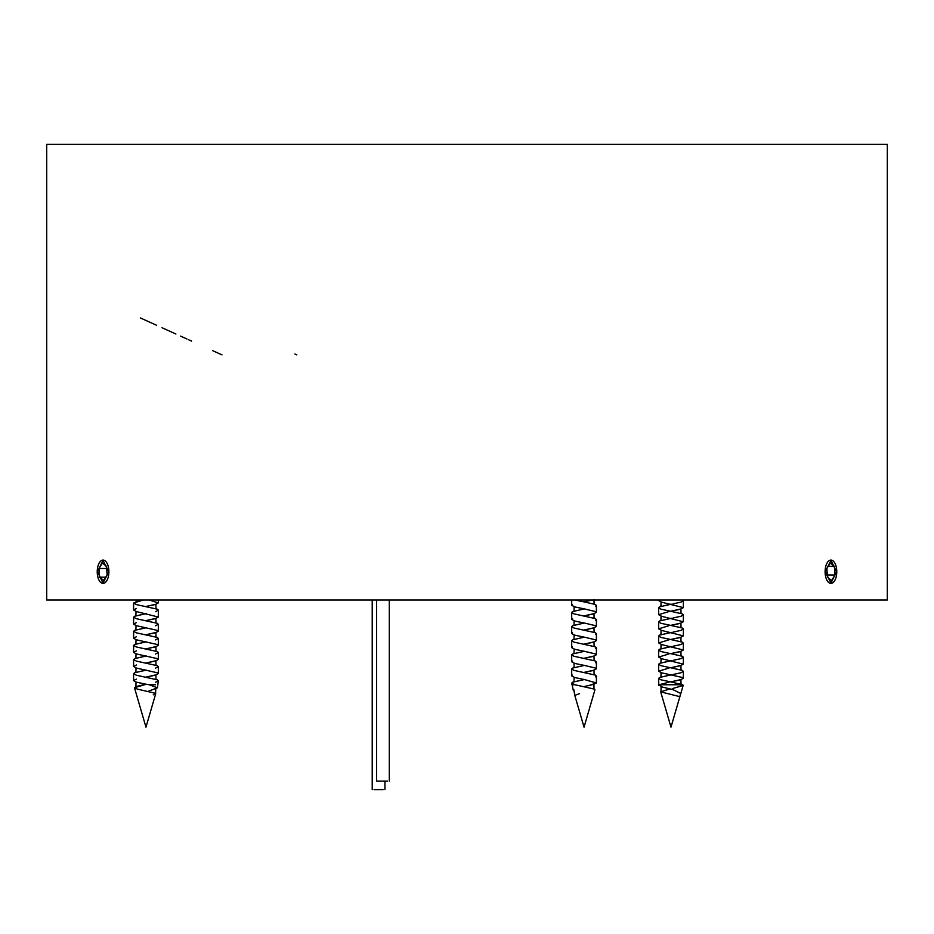 <?xml version="1.0" encoding="UTF-8"?>
<svg xmlns="http://www.w3.org/2000/svg" width="934" height="934" viewBox="0 0 934 934"><rect width="100%" height="100%" fill="white"/><g stroke="black" fill="none" stroke-linecap="round" stroke-linejoin="round"><path stroke-width="1.4" d="M374.067 789.615L383.092 789.615M376.577 600.002L376.577 781.139L387.447 781.139M825.212 571.748L830.991 583.049L836.514 571.748L830.991 560.447L825.212 571.748M97.486 571.748L103.009 583.049L108.788 571.748L103.009 560.447L97.486 571.748M887.3 144.385L46.7 144.385L46.7 600.002L887.3 600.002L887.3 144.385M573.78 689.537L574.784 695.375L579.535 693.635M574.784 695.375L584.042 727.154L594.923 689.841L593.977 688.907L593.977 684.283L583.96 686.607M595.612 676.881L596.406 676.041L596.406 682.976L588.373 685.708M595.612 606.236L596.406 605.395L595.308 604.45L583.762 601.835L592.716 600.002M595.612 620.374L596.406 619.522L595.308 618.577L573.99 613.871L571.69 612.459L572.787 611.513L584.357 608.898L574.784 606.925L571.69 605.279L572.484 604.485M594.106 618.331L593.977 613.65L583.762 615.961L593.312 613.988L596.406 612.342L595.764 611.63L584.334 608.898L573.978 611.268L574.118 606.586M595.612 634.501L596.406 633.661L595.308 632.703L573.99 627.998L571.69 626.597L572.787 625.64L584.357 623.036L574.784 621.052L571.69 619.405L572.484 618.623M594.106 632.458L593.977 627.776L583.762 630.088L593.312 628.115L596.406 626.469L595.764 625.757L584.334 623.025L573.978 625.395L574.118 620.713M595.612 648.628L596.406 647.787L595.308 646.83L573.99 642.125L571.69 640.724L572.787 639.767L584.357 637.163L574.784 635.178L571.69 633.532L572.484 632.75M594.106 646.585L593.977 641.903L583.762 644.215L593.312 642.242L596.406 640.596L595.764 639.883L584.334 637.151L573.978 639.521L574.118 634.84M595.612 662.755L596.406 661.914L595.308 660.968L573.99 656.252L571.69 654.851L572.787 653.893L584.357 651.29L574.784 649.305L571.69 647.659L572.484 646.877M594.106 660.712L593.977 656.03L583.762 658.342L593.312 656.369L596.406 654.722L595.764 654.01L584.334 651.278L573.978 653.648L574.118 648.967M596.406 676.041L595.308 675.095L573.99 670.379L571.69 668.977L572.787 668.032L584.357 665.417L574.784 663.432L571.69 661.786L572.484 661.003M594.106 674.838L593.977 670.157L583.762 672.468L593.312 670.495L596.406 668.849L595.764 668.137L584.334 665.405L573.978 667.775L574.118 663.093M594.421 689.117L574.947 684.762L571.69 683.104L572.787 682.159L584.357 679.543L574.784 677.559L571.69 675.912L572.484 675.13M596.406 682.976L584.334 679.543L573.978 681.902L574.118 677.22M592.495 600.002L583.762 601.835L574.947 600.002M574.947 684.762L572.484 684.762M827.326 562.595A11.652 5.826 90 0 0 825.434 575.566A11.652 5.826 90 0 0 830.945 583.4A11.652 5.826 90 0 0 834.552 580.89A11.652 5.826 90 0 0 836.444 567.919A11.652 5.826 90 0 0 830.945 560.085A11.652 5.826 90 0 0 827.326 562.595M827.489 577.189L831.575 580.446L835.031 574.994L834.389 566.296L830.303 563.05L826.859 568.491L827.489 577.189M828.248 566.296L834.389 566.296M827.326 574.994L835.031 574.994M99.448 562.595A11.652 5.826 -90 0 0 97.556 575.566A11.652 5.826 -90 0 0 103.055 583.4A11.652 5.826 -90 0 0 106.674 580.89A11.652 5.826 -90 0 0 108.566 567.919A11.652 5.826 -90 0 0 103.055 560.085A11.652 5.826 -90 0 0 99.448 562.595M99.611 577.189L103.697 580.446L107.141 574.994L106.511 566.296L102.425 563.05L98.969 568.491L99.611 577.189L105.752 577.189M106.674 568.491L98.969 568.491M153.258 694.838L155.593 693.332L137.38 689.117L134.461 687.704L146.229 684.26L136.399 682.194L133.597 680.629L136.399 679.111M155.523 684.762L149.253 684.762L157.437 687.798L148.331 691.288M145.657 606.551L155.523 604.485L158.325 602.92L149.253 600.002M155.523 611.653L158.325 610.112L157.216 609.166L136.399 604.59L133.597 603.049L143.264 600.002L135.897 601.846L137.088 600.002M145.657 620.678L155.523 618.623L158.325 617.047L136.399 611.56L133.597 609.984L136.399 608.478M155.523 625.78L158.325 624.239L157.216 623.293L136.399 618.717L133.597 617.176L134.706 616.23L146.276 613.615M156.025 637.163L155.896 632.481L145.669 634.805L155.523 632.75L158.325 631.174L157.683 630.462L136.399 625.687L133.597 624.11L136.399 622.604M155.523 639.907L158.325 638.366L157.216 637.42L136.399 632.843L133.597 631.302L134.706 630.357L146.276 627.741M156.025 651.29L155.896 646.608L145.669 648.932L155.523 646.877L158.325 645.301L157.683 644.6L136.399 639.813L133.597 638.237L136.399 636.731M155.523 654.034L158.325 652.492L157.216 651.547L136.399 646.97L133.597 645.429L134.706 644.483L146.276 641.868M156.025 665.417L155.896 660.735L145.669 663.058L155.523 661.003L158.325 659.427L157.683 658.727L136.399 653.94L133.597 652.364L136.399 650.858M155.523 668.16L158.325 666.619L157.216 665.673L136.399 661.097L133.597 659.556L134.706 658.61L146.276 655.995M156.025 679.543L155.896 674.873L145.669 677.185L155.523 675.13L158.325 673.554L157.683 672.854L136.399 668.067L133.597 666.491L136.399 664.985M155.523 682.287L158.325 680.746L157.216 679.8L136.399 675.224L133.597 673.683L134.706 672.737L146.276 670.122M149.253 684.762L146.276 684.248M672.819 688.486L683.151 685.451L682.789 684.762L658.633 684.762L662.358 687.074L672.772 689.537L680.804 693.483L679.882 696.659L660.7 691.849L669.188 689.117M672.994 618.016L681.038 616.23L683.349 614.817L682.252 613.871L670.717 611.268L680.256 609.272L683.349 607.625L661.727 602.208L658.633 600.562L659.03 600.002M670.682 611.256L660.933 609.166L658.633 607.754L659.731 606.808L671.301 604.193M672.994 632.143L681.038 630.357L683.349 628.944L682.252 627.998L670.717 625.395L680.256 623.398L683.349 621.764L661.727 616.335L658.633 614.689L668.977 611.56M670.682 625.383L660.933 623.293L658.633 621.881L659.731 620.935L671.301 618.32M672.994 646.27L681.038 644.483L683.349 643.071L682.252 642.125L670.717 639.521L680.256 637.537L683.349 635.891L661.727 630.462L658.633 628.827L668.977 625.687M670.682 639.51L660.933 637.42L658.633 636.007L659.731 635.062L671.301 632.446M672.994 660.396L681.038 658.61L683.349 657.197L682.252 656.252L670.717 653.648L680.256 651.663L683.349 650.017L661.727 644.6L658.633 642.954L668.977 639.813M670.682 653.637L660.933 651.547L658.633 650.134L659.731 649.188L671.301 646.573M672.994 674.523L681.038 672.737L683.349 671.324L682.252 670.379L670.717 667.775L680.256 665.79L683.349 664.144L661.727 658.727L658.633 657.081L668.977 653.94M670.682 667.763L660.933 665.673L658.633 664.261L659.731 663.315L671.301 660.7M682.789 684.762L670.717 681.902L680.256 679.917L683.349 678.271L682.707 677.559L661.727 672.854L658.633 671.207L668.977 668.067M670.682 681.902L660.933 679.8L658.633 678.388L659.731 677.442L671.301 674.827M659.03 684.762L668.977 682.194M672.994 603.889L681.038 602.103L683.349 600.69L682.789 600.002M384.936 781.139L384.936 789.615M372.222 600.002L372.222 789.615M389.291 600.002L389.291 781.139M596.406 605.395L596.406 612.342M596.406 619.522L596.406 626.469M596.406 633.661L596.406 640.596M596.406 647.787L596.406 654.722M596.406 661.914L596.406 668.849M571.69 600.002L571.69 605.279M571.69 612.459L571.69 619.405M571.69 626.597L571.69 633.532M571.69 640.724L571.69 647.659M571.69 654.851L571.69 661.786M571.69 668.977L571.69 675.912M571.69 683.104L573.348 690.459M574.165 691.382L574.807 695.165M583.773 672.48L585.093 672.714M583.773 658.353L585.093 658.587M583.773 644.226L585.093 644.448M583.773 630.1L585.093 630.322M583.773 615.973L585.093 616.195M583.773 601.846L585.093 602.068M594.106 604.205L593.977 599.523M222.012 354.885L212.648 350.647L222.012 354.885M191.61 341.12L188.633 339.778L191.61 341.12M187.01 339.042L180.601 336.135L187.01 339.042M175.919 334.022L162.037 327.741L175.919 334.022M156.632 325.301L140.357 317.934L156.632 325.289M296.849 354.885L294.934 354.021L296.849 354.885M134.461 687.704L145.961 727.154L155.721 693.717M157.437 687.798L158.325 680.746M158.325 600.002L158.325 602.92M158.325 610.112L158.325 617.047M158.325 624.239L158.325 631.174M158.325 638.366L158.325 645.301M158.325 652.492L158.325 659.427M158.325 666.619L158.325 673.566M133.597 603.049L133.597 609.984M133.597 617.176L133.597 624.11M133.597 631.302L133.597 638.237M133.597 645.429L133.597 652.364M133.597 659.556L133.597 666.491M133.597 673.683L133.597 680.629M155.768 689.059L155.593 693.332M145.938 684.19L135.897 686.607L136.037 681.937M145.692 677.197L147.012 677.419M145.938 670.063L135.897 672.48L136.037 667.81M145.692 663.07L147.012 663.292M145.938 655.937L135.897 658.353L136.037 653.672M145.692 648.943L147.012 649.165M145.938 641.81L135.897 644.226L136.037 639.545M145.692 634.805L147.012 635.038M145.938 627.683L135.897 630.1L136.037 625.418M145.692 620.678L147.012 620.912M156.025 623.036L155.896 618.355L145.669 620.666M146.229 613.615L135.897 615.973L136.037 611.291M145.692 606.551L147.012 606.785M156.025 608.91L155.896 604.228L145.669 606.54M679.882 696.671L670.986 727.154L660.7 691.849M658.797 685.334L658.633 678.388M658.633 607.754L658.633 614.689M658.633 621.881L658.633 628.827M658.633 636.007L658.633 642.954M658.633 650.134L658.633 657.081M658.633 664.261L658.633 671.207M683.349 600.69L683.349 607.625M683.349 614.817L683.349 621.764M683.349 628.944L683.349 635.891M683.349 643.071L683.349 650.017M683.349 657.197L683.349 664.144M683.349 671.324L683.349 678.271M680.804 693.483L683.151 685.451M661.062 686.642L661.027 691.265M680.431 694.16L679.882 696.612M681.049 684.26L680.921 679.578L670.705 681.89L672.994 682.287M670.974 674.768L660.933 677.197L661.062 672.515M681.049 670.133L680.921 665.452L670.705 667.763L672.994 668.16M670.974 660.642L660.933 663.07L661.062 658.388M681.049 656.007L680.921 651.325L670.705 653.637L672.994 654.034M670.974 646.515L660.933 648.943L661.062 644.262M681.049 641.88L680.921 637.198L670.705 639.51L672.994 639.907M670.974 632.388L660.933 634.816L661.062 630.135M681.049 627.741L680.921 623.071L670.705 625.383L672.994 625.78M670.974 618.261L660.933 620.678L661.062 616.008M681.049 613.615L680.921 608.945L670.705 611.256L672.994 611.653M670.974 604.135L660.933 606.551L661.062 601.87"/></g></svg>
